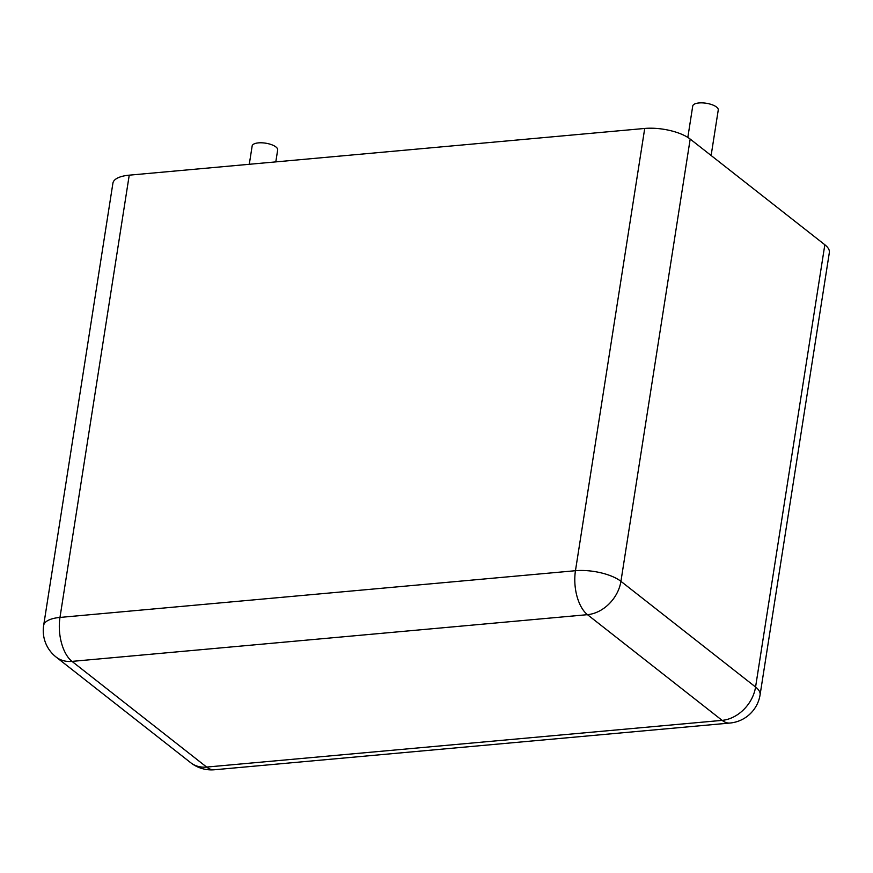 <?xml version="1.0" encoding="UTF-8"?>
<svg xmlns="http://www.w3.org/2000/svg" width="873" height="873" viewBox="0 0 873 873"><rect width="100%" height="100%" fill="white"/><g stroke="black" fill="none" stroke-linecap="round" stroke-linejoin="round"><path stroke-width="1.31" d="M129.237 175.167L59.975 617.429A33.567 12.571 8.9 0 0 43.65 625.45L112.912 183.188A33.567 12.571 8.9 0 1 129.237 175.167L644.721 128.451A33.567 12.571 -171.1 0 1 690.183 139.069L824.832 244.756A33.567 12.571 8.9 0 1 829.35 252.548L760.088 694.81A33.567 12.571 8.9 0 0 755.571 687.018L824.832 244.756M711.124 155.503L718.25 110.031A12.909 4.834 -171.1 0 0 706.235 103.254A12.909 4.834 -171.1 0 0 692.736 106.037L687.826 137.421M275.803 161.887L277.669 149.96A12.909 4.834 -171.1 0 0 265.665 143.183A12.909 4.834 -171.1 0 0 252.155 145.966L249.285 164.288M690.183 139.069L620.932 581.331L755.571 687.018A33.567 25.863 -51.9 0 1 722.124 720.367L206.639 767.072L72.001 661.385L587.474 614.668L722.124 720.367A33.567 17.307 84.8 0 0 729.959 723.04A33.567 33.567 0 0 0 760.088 694.81M644.721 128.451L575.46 570.713A33.567 12.571 8.9 0 1 620.932 581.331A33.567 25.863 -51.9 0 1 587.474 614.668A33.567 17.307 -95.2 0 1 575.46 570.713L59.975 617.429A33.567 17.307 -95.2 0 0 72.001 661.385A33.567 25.863 128.1 0 1 56.09 657.042L190.729 762.729A33.567 33.567 0 0 0 214.485 769.757A33.567 17.307 84.8 0 1 206.639 767.072A33.567 25.863 128.1 0 1 190.729 762.729M729.959 723.04L214.485 769.757M43.65 625.45A33.567 33.567 0 0 0 56.09 657.042"/></g></svg>
